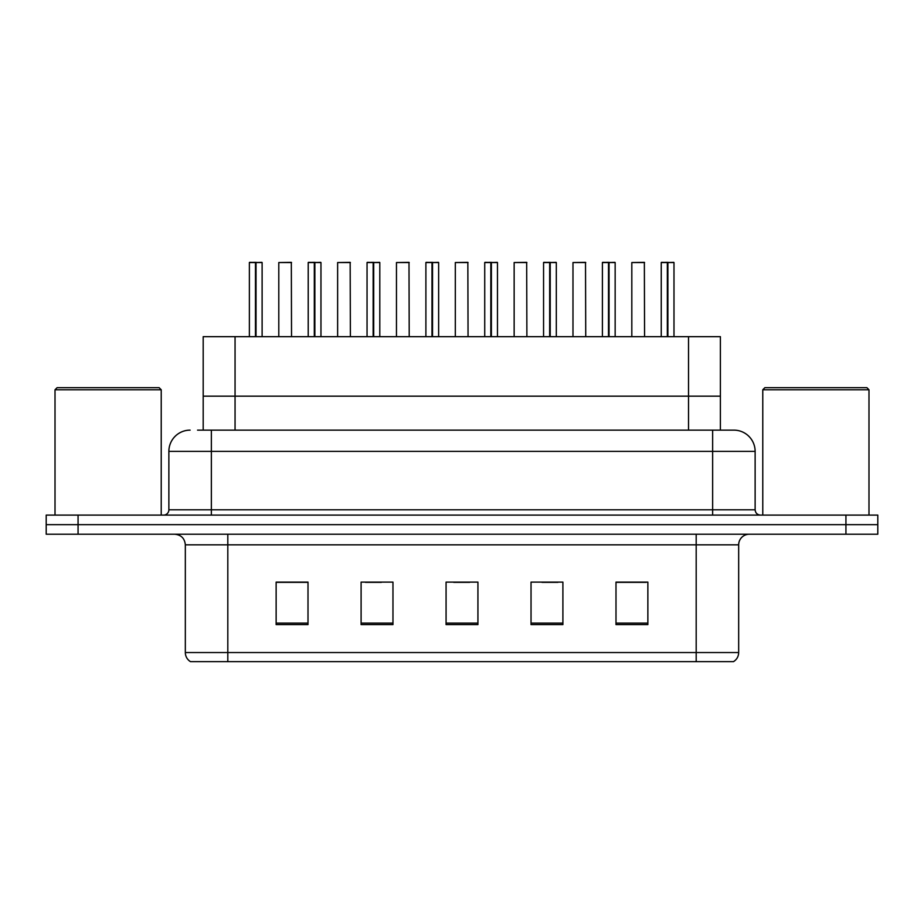 <?xml version="1.0" encoding="UTF-8"?>
<svg xmlns="http://www.w3.org/2000/svg" width="924" height="924" viewBox="0 0 924 924"><rect width="100%" height="100%" fill="white"/><g stroke="black" fill="none" stroke-linecap="round" stroke-linejoin="round"><path stroke-width="1.39" d="M203.188 430.134L203.188 336.671L720.385 336.671L720.385 396.153L688.519 396.153L720.385 396.153L720.385 430.134M235.054 430.134L235.054 396.153L203.188 396.153L688.519 396.153L688.519 336.671M235.054 336.671L235.054 396.153L688.519 396.153L688.519 430.134M738.669 652.54C738.542 656.49 736.809 659.54 733.471 661.665L696.188 661.665L696.188 652.54L738.669 652.54L738.669 544.837A10.626 10.626 0 0 1 749.295 534.222M696.188 661.665L190.529 661.665A10.626 10.626 0 0 1 185.331 652.54L185.331 544.837C184.708 538.392 181.162 534.846 174.705 534.222M78.066 515.107L877.8 515.107L877.8 524.659L46.2 524.659L46.2 534.222L78.066 534.222L78.066 524.659L46.2 524.659L46.2 515.107L78.066 515.107L78.066 524.659L877.8 524.659L877.8 534.222L78.066 534.222M647.863 624.601L647.863 582.12L615.996 582.12L615.996 624.601L647.863 624.601M562.901 624.601L562.901 582.12L531.034 582.12L531.034 624.601L562.901 624.601M308.004 624.601L308.004 582.12L276.137 582.12L276.137 624.601L308.004 624.601M392.966 624.601L392.966 582.12L361.099 582.12L361.099 624.601L392.966 624.601M477.927 624.601L477.927 582.12L446.073 582.12L446.073 624.601L477.927 624.601M676.865 661.665L247.135 661.665M615.996 582.339L646.165 582.339M630.237 582.339L616.747 582.339M365.454 582.339L381.393 582.339M306.618 582.339L293.127 582.339M277.2 582.339L308.004 582.339M541.972 582.339L557.9 582.339M453.719 582.339L469.646 582.339M198.036 430.134L726.449 430.134M197.551 430.134L211.353 430.134L211.353 451.374L168.873 451.374L168.873 509.794A5.313 5.313 0 0 1 163.56 515.107M190.113 430.134A21.24 21.24 0 0 0 168.873 451.374M733.887 430.134A21.24 21.24 0 0 1 755.127 451.374L712.647 451.374L712.647 430.134L733.564 430.134M755.127 451.374L755.127 509.794C755.451 513.016 757.218 514.784 760.44 515.107M255.463 262.543L249.376 262.543L255.474 262.335L255.463 336.671M262.116 336.671L262.116 262.543L249.584 262.335M262.116 262.543L256.029 262.543L261.908 262.335M249.376 262.543L249.376 336.671M256.017 262.335L255.844 336.671M256.029 262.543L256.029 336.671M255.474 262.335L255.659 336.671M255.659 262.335L253.626 262.335M291.534 336.671L291.326 262.335L278.794 262.543L278.794 336.671M314.31 262.543L308.212 262.543L314.322 262.335L314.31 336.671M320.963 336.671L320.963 262.543L308.42 262.335M320.963 262.543L314.865 262.543L320.743 262.335M308.212 262.543L308.212 336.671M314.853 262.335L314.68 336.671M314.865 262.543L314.865 336.671M314.322 262.335L314.495 336.671M314.495 262.335L312.462 262.335M373.146 262.543L367.047 262.543L373.157 262.335L373.146 336.671M379.799 336.671L379.799 262.543L367.267 262.335M379.799 262.543L373.7 262.543L379.579 262.335M367.047 262.543L367.047 336.671M373.689 262.335L373.515 336.671M373.7 262.543L373.7 336.671M373.157 262.335L373.331 336.671M373.331 262.335L371.298 262.335M431.982 262.543L425.895 262.543L431.993 262.335L431.982 336.671M438.634 336.671L438.634 262.543L426.103 262.335M438.634 262.543L432.536 262.543L438.426 262.335M425.895 262.543L425.895 336.671M432.536 262.335L432.351 336.671M432.536 262.543L432.536 336.671M431.993 262.335L432.166 336.671M432.166 262.335L430.134 262.335M490.817 262.543L484.73 262.543L490.829 262.335L490.817 336.671M497.47 336.671L497.47 262.543L484.938 262.335M497.47 262.543L491.383 262.543L497.262 262.335M484.73 262.543L484.73 336.671M491.372 262.335L491.198 336.671M491.383 262.543L491.383 336.671M490.829 262.335L491.014 336.671M491.014 262.335L488.981 262.335M350.381 336.671L350.161 262.335L337.63 262.543L337.63 336.671M409.216 336.671L408.997 262.335L396.465 262.543L396.465 336.671M468.052 336.671L467.844 262.335L455.313 262.543L455.313 336.671M55.013 389.778L57.138 387.653L159.101 387.653L161.226 389.778L55.013 389.778L55.013 515.107M161.226 389.778L161.226 515.107M762.774 389.778L764.899 387.653L866.862 387.653L868.987 389.778L762.774 389.778L762.774 515.107M868.987 389.778L868.987 515.107M549.664 262.543L543.566 262.543L549.676 262.335L549.664 336.671M556.317 336.671L556.317 262.543L543.774 262.335M556.317 262.543L550.219 262.543L556.098 262.335M543.566 262.543L543.566 336.671M550.207 262.335L550.034 336.671M550.219 262.543L550.219 336.671M549.676 262.335L549.849 336.671M549.849 262.335L547.817 262.335M608.5 262.543L602.402 262.543L608.512 262.335L608.5 336.671M615.153 336.671L615.153 262.543L602.621 262.335M615.153 262.543L609.055 262.543L614.934 262.335M602.402 262.543L602.402 336.671M609.043 262.335L608.87 336.671M609.055 262.543L609.055 336.671M608.512 262.335L608.685 336.671M608.685 262.335L606.652 262.335M667.336 262.543L661.249 262.543L667.347 262.335L667.336 336.671M673.989 336.671L673.989 262.543L661.457 262.335M673.989 262.543L667.89 262.543L673.781 262.335M661.249 262.543L661.249 336.671M667.89 262.335L667.706 336.671M667.89 262.543L667.89 336.671M667.347 262.335L667.521 336.671M667.521 262.335L665.488 262.335M526.888 336.671L526.68 262.335L514.148 262.543L514.148 336.671M585.735 336.671L585.516 262.335L572.984 262.543L572.984 336.671M644.571 336.671L644.363 262.335L631.82 262.543L631.82 336.671M696.188 534.222L696.188 544.837L185.331 544.837M738.669 544.837L696.188 544.837L696.188 652.54L227.812 652.54L227.812 661.665M185.331 652.54L227.812 652.54L227.812 534.222M845.934 534.222L845.934 515.107M477.927 623.123L446.073 623.123M392.966 623.123L361.099 623.123M308.004 623.123L276.137 623.123M562.901 623.123L531.034 623.123M647.863 623.123L615.996 623.123M211.353 515.107L211.353 509.794L755.127 509.794M168.873 509.794L211.353 509.794L211.353 451.374L712.647 451.374L712.647 515.107M291.534 262.543L278.794 262.543M350.381 262.543L337.63 262.543M409.216 262.543L396.465 262.543M468.052 262.543L455.313 262.543M526.888 262.543L514.148 262.543M585.735 262.543L572.984 262.543M644.571 262.543L631.82 262.543"/></g></svg>
